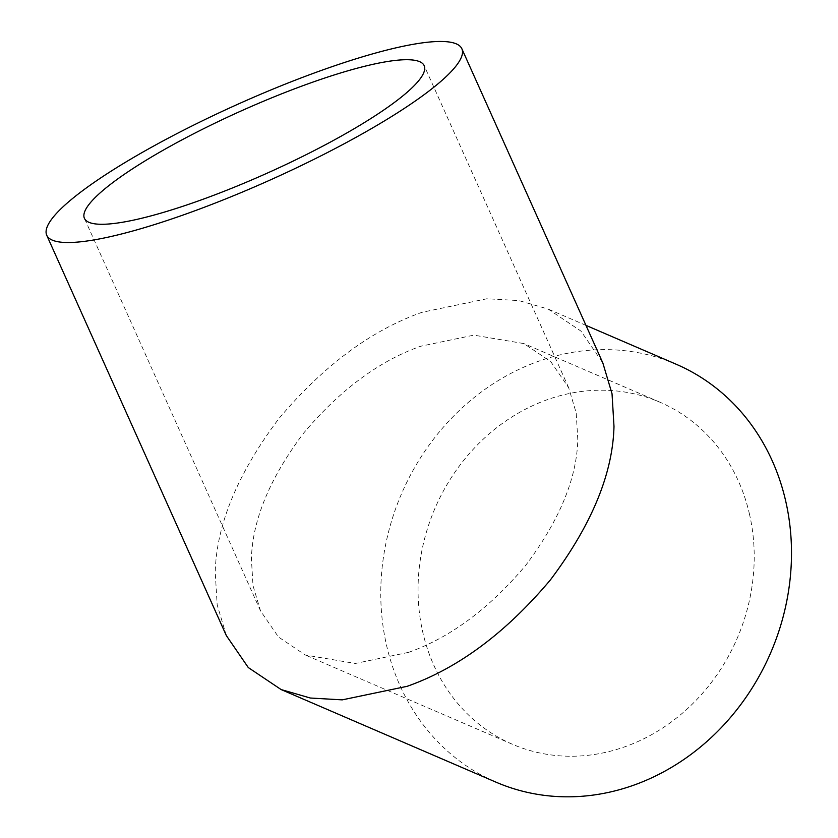 <?xml version="1.0" encoding="UTF-8"?>
<svg xmlns="http://www.w3.org/2000/svg" width="838" height="838" viewBox="0 0 838 838"><rect width="100%" height="100%" fill="white"/><g stroke="black" fill="none" stroke-linecap="round" stroke-linejoin="round"><path stroke-width="0.63" stroke-dasharray="4.19 3.14" d="M408.546 652.362C450.174 637.655 489.235 608.639 525.719 565.336C559.449 520.388 576.816 478.488 577.801 439.625L576.198 412.925L568.688 387.743L550.734 361.597L523.865 343.58L473.858 335.148L420.666 346.251C379.038 360.958 339.977 389.974 303.492 433.277C269.763 478.226 252.395 520.126 251.41 558.988L253.013 585.689L260.524 610.871L278.478 637.016L305.346 655.033L355.354 663.466L408.546 652.362M749.329 513.547A186.256 164.489 113.3 0 1 691.748 704.653A186.256 164.489 113.3 0 1 512.427 744.27A186.256 164.489 113.3 0 1 422.939 632.9A186.256 164.489 113.3 0 1 480.53 441.794A186.256 164.489 113.3 0 1 659.841 402.177A186.256 164.489 113.3 0 1 749.329 513.547M676.193 364.247A227.548 200.973 -66.7 0 0 457.108 412.642A227.548 200.973 -66.7 0 0 386.747 646.14A227.548 200.973 -66.7 0 0 496.086 782.2M226.354 635.602L217.178 604.847L215.219 572.218C216.434 524.745 237.636 473.554 278.855 418.644C323.426 365.724 371.15 330.287 422.006 312.312L486.993 298.747L518.869 300.591L548.094 309.044L580.923 331.062L602.857 363.011M512.427 744.27L305.346 655.033M260.524 610.871L84.366 218.236M585.971 325.374L548.094 309.044M659.841 402.177L523.865 343.58M568.688 387.743L424.227 65.752"/><path stroke-width="1.26" d="M204.943 198.564A186.256 33.75 155.8 0 1 84.366 218.236A186.256 33.75 155.8 0 1 303.639 85.434A186.256 33.75 155.8 0 1 424.227 65.752A186.256 33.75 155.8 0 1 204.943 198.564M461.906 48.845A227.548 41.24 -24.2 0 0 314.585 72.885A227.548 41.24 -24.2 0 0 46.677 235.143A227.548 41.24 -24.2 0 0 194.007 211.103A227.548 41.24 -24.2 0 0 461.906 48.845L602.857 363.011L612.033 393.766L613.992 426.395C612.788 473.868 591.576 525.059 550.356 579.969C505.785 632.889 458.061 668.326 407.205 686.301L342.218 699.866L310.343 698.023L281.118 689.559L496.086 782.2A227.548 200.973 -66.7 0 0 715.16 733.805A227.548 200.973 -66.7 0 0 785.52 500.307A227.548 200.973 -66.7 0 0 676.193 364.247L585.971 325.374M281.118 689.559L248.289 667.551L226.354 635.602L46.677 235.143"/></g></svg>
